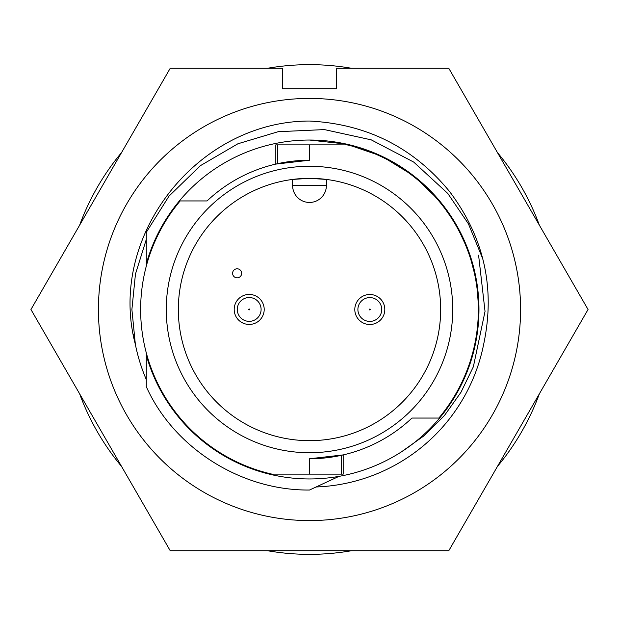 <?xml version="1.0" encoding="UTF-8"?>
<svg xmlns="http://www.w3.org/2000/svg" width="619" height="619" viewBox="0 0 619 619"><rect width="100%" height="100%" fill="white"/><g stroke="black" fill="none" stroke-linecap="round" stroke-linejoin="round"><path stroke-width="0.93" d="M133.65 334.392L135.36 344.404L131.893 309.5L135.453 274.101L146.277 239.483L135.453 274.101L131.893 309.5L135.453 274.101L146.277 239.483L135.453 274.101L131.893 309.5L135.36 344.404A177.607 177.607 0 0 0 146.277 379.517M316.069 486.983A177.607 177.607 0 0 0 483.64 344.404C495.533 288.531 484.197 237.603 449.642 191.627C413.446 147.492 366.727 123.962 309.5 121.038C197.817 121.069 106.654 235.947 135.36 344.404L131.893 309.5M98.421 309.5A211.079 211.079 0 0 1 309.5 98.421A211.079 211.079 0 0 1 520.579 309.5A211.079 211.079 0 0 1 309.5 520.579A211.079 211.079 0 0 1 98.421 309.5M588.05 309.5L448.775 68.268L336.635 68.268L336.635 88.772L282.365 88.772L282.365 68.268L170.225 68.268L30.95 309.5L170.225 550.732L448.775 550.732L588.05 309.5M146.277 352.776L146.277 355.066A169.467 169.467 0 0 0 478.967 309.5A169.467 169.467 0 0 0 309.5 140.033L346.276 144.072L381.776 156.22L413.446 175.657L439.32 200.571L456.218 224.697L469.009 252.266L476.738 282.132L478.928 312.874M411.945 418.057A149.264 149.264 0 0 1 309.5 458.764L309.5 474.139L271.981 474.139A168.863 168.863 0 0 1 180.152 200.943L207.056 200.943A149.264 149.264 0 0 1 309.5 160.236L309.5 144.861L347.019 144.861A168.863 168.863 0 0 1 438.848 418.057L411.945 418.057M341.417 455.305L341.417 474.139L343.189 474.139L343.189 454.911L309.5 458.764M309.5 160.236L275.811 164.089L275.811 144.861L309.5 144.861M309.5 166.271A143.229 143.229 0 0 0 166.271 309.5A143.229 143.229 0 0 0 309.5 452.729A143.229 143.229 0 0 0 452.729 309.5A143.229 143.229 0 0 0 309.5 166.271M309.5 178.334A131.166 131.166 0 0 0 178.334 309.5A131.166 131.166 0 0 0 309.5 440.666A131.166 131.166 0 0 0 440.666 309.5A131.166 131.166 0 0 0 309.5 178.334L326.383 179.425L326.383 185.568A16.883 16.883 0 0 1 309.5 202.452A16.883 16.883 0 0 1 292.617 185.568A16.883 16.883 0 0 0 309.5 202.452A16.883 16.883 0 0 0 326.383 185.568L292.617 185.568L292.617 179.425L309.5 178.334M234.191 309.438A15.003 15.003 0 0 0 249.194 324.441A15.003 15.003 0 0 0 264.197 309.438A15.003 15.003 0 0 0 249.194 294.435A15.003 15.003 0 0 0 234.191 309.438M354.803 309.5A15.003 15.003 0 0 0 369.806 324.503A15.003 15.003 0 0 0 384.809 309.5A15.003 15.003 0 0 0 369.806 294.497A15.003 15.003 0 0 0 354.803 309.5M237.278 309.438A11.908 11.908 0 0 1 249.194 297.53A11.908 11.908 0 0 1 261.102 309.438A11.908 11.908 0 0 1 249.194 321.354A11.908 11.908 0 0 1 237.278 309.438A11.908 11.908 0 0 1 249.194 297.53A11.908 11.908 0 0 1 261.102 309.438M357.898 309.5A11.908 11.908 0 0 1 369.806 297.592A11.908 11.908 0 0 1 381.722 309.5A11.908 11.908 0 0 1 369.806 321.408A11.908 11.908 0 0 1 357.898 309.5A11.908 11.908 0 0 1 369.806 297.592A11.908 11.908 0 0 1 381.722 309.5M539.381 225.208A244.853 244.853 0 0 0 497.444 152.568M351.437 68.268A244.853 244.853 0 0 0 267.563 68.268M121.556 152.568A244.853 244.853 0 0 0 79.619 225.208M79.619 393.792A244.853 244.853 0 0 0 121.556 466.432M267.563 550.732A244.853 244.853 0 0 0 351.437 550.732M497.444 466.432A244.853 244.853 0 0 0 539.381 393.792M401.112 452.071L424.417 435.513L444.504 415.45L460.954 392.33L473.357 366.773L485.033 311.388L478.588 255.167M237.131 268.793A4.526 4.526 0 0 0 232.605 273.312A4.526 4.526 0 0 0 237.131 277.838A4.526 4.526 0 0 0 241.65 273.312A4.526 4.526 0 0 0 237.131 268.793M341.417 474.139L309.5 474.139M338.926 476.39L309.5 490.031C239.948 490.697 173.243 446.988 146.277 386.635L146.277 355.066M309.5 140.033A169.467 169.467 0 0 0 146.277 263.934L146.277 266.224M482.797 258.904L468.405 223.815L447.8 193.461L413.724 162.093L371.245 139.855L324.418 129.588L278.155 131.708L237.913 143.77L200.363 165.691L168.979 196.161L146.277 232.365L146.277 263.934M249.643 309.438A0.449 0.449 0 0 0 249.194 308.989A0.449 0.449 0 0 0 248.737 309.438A0.449 0.449 0 0 0 249.194 309.895A0.449 0.449 0 0 0 249.643 309.438M370.263 309.5A0.449 0.449 0 0 0 369.806 309.051A0.449 0.449 0 0 0 369.357 309.5A0.449 0.449 0 0 0 369.806 309.949A0.449 0.449 0 0 0 370.263 309.5M277.583 163.695L277.583 144.861"/></g></svg>
